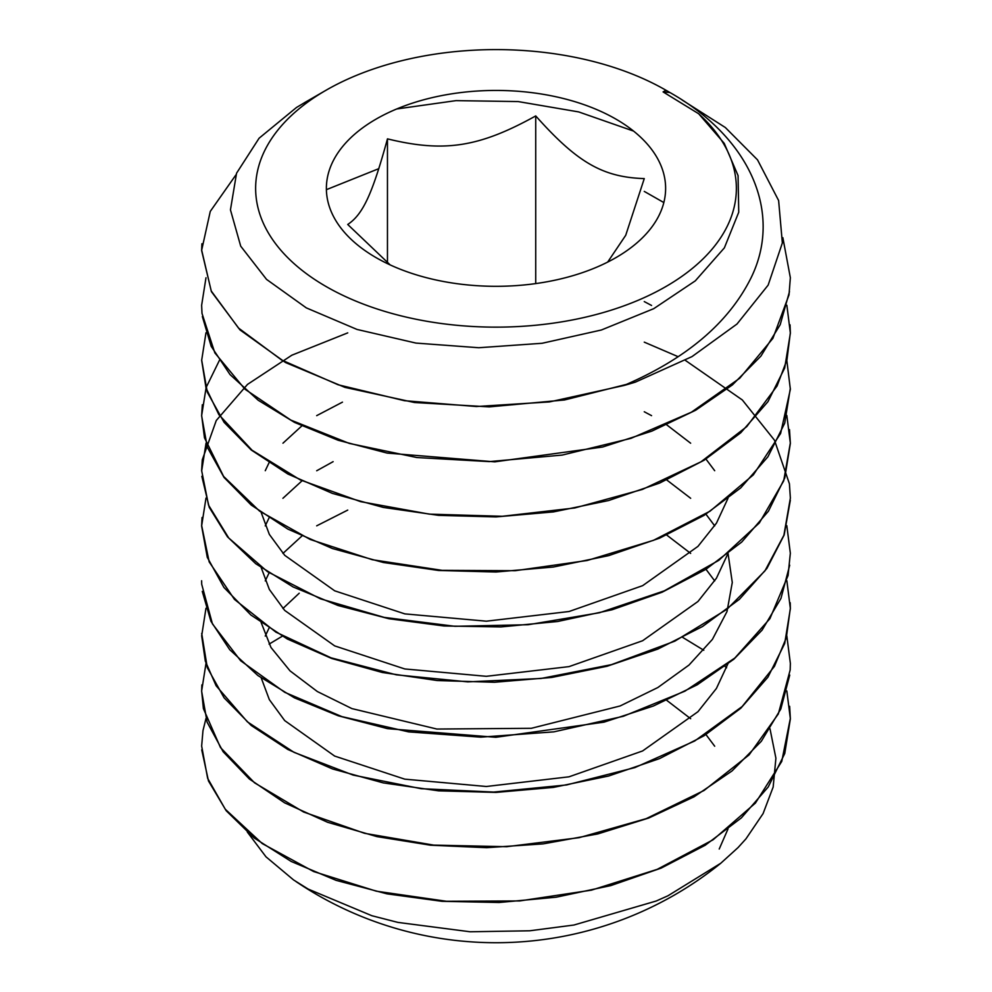 <?xml version="1.0" encoding="UTF-8"?>
<svg xmlns="http://www.w3.org/2000/svg" width="992" height="992" viewBox="0 0 992 992"><rect width="100%" height="100%" fill="white"/><g stroke="black" fill="none" stroke-linecap="round" stroke-linejoin="round"><path stroke-width="1.49" d="M607.687 262.074L625.716 235.302L644.267 178.597C602.764 177.258 577.232 162.514 535.73 115.928C479.037 147.324 444.156 152.718 387.463 138.868C372.26 194.234 362.923 214.359 347.733 224.477L390.141 264.889M376.055 257.622L376.055 257.622A169.62 97.935 180 0 1 376.055 119.127A169.62 97.935 180 0 1 615.945 119.127A169.62 97.935 180 0 1 615.945 257.622A169.62 97.935 180 0 1 376.055 257.622M535.73 115.928L535.73 283.576M387.463 138.868L387.463 263.624M247.281 831.966L265.98 856.815L293.607 879.966L308.214 889.092L371.901 915.728L397.904 922.399L470.109 931.773L529.728 930.794L573.934 925.028L656.233 901.009L667.988 895.764L720.8 863.226L738.036 847.59L745.972 838.835L763.084 813.601L773.165 787.04L775.905 758.21L769.99 728.748M726.59 667.777L724.718 666.153M703.787 650.256L682.57 637.323M282.559 636.033L269.08 644.13M719.225 849.016L728.041 828.866M714.699 746.22L705.783 734.34M690.655 718.704L666.438 700.104M299.212 593.216L282.931 608.493M269.13 627.886L265.261 636.058M261.057 677.462L269.328 699.62L284.692 720.589L334.664 756.078L404.773 779.154L486.291 786.495L569.011 776.81L642.618 750.944L697.946 711.71L716.422 688.436L728.004 663.623M714.699 580.915L705.808 569.036M690.643 553.387L666.438 534.837M347.733 510.086L316.684 525.834M302.101 535.829L282.956 553.4M269.142 572.756L265.261 580.903M261.107 622.406L270.977 647.478L290.011 670.852L317.341 691.536L351.9 708.598L436.877 729.046L531.328 728.302L620.099 705.969L657.845 687.53L689.006 665.049L712.405 639.394L727.012 611.518L732.282 582.478L728.041 553.387L716.435 578.212L697.946 601.499L642.63 640.733L569.048 666.612L486.303 676.308L404.786 668.955L334.676 645.891L284.667 610.39L269.328 589.422L261.07 567.25M714.699 525.872L705.758 513.93M690.668 498.294L666.438 479.719M333.114 461.664L316.696 470.766M302.076 480.76L282.918 498.294M269.142 517.7L265.261 525.896M714.699 470.716L705.796 458.85M690.643 443.213L666.438 424.626M651.558 415.648L644.267 411.767M342.463 402.144L316.684 415.648M302.114 425.642L282.956 443.201M269.13 462.57L265.261 470.704M261.094 512.219L269.328 534.378L284.729 555.322L334.701 590.823L404.848 613.887L486.365 621.19L569.073 611.506L642.68 585.64L697.959 546.381L716.472 523.119L728.004 498.294M651.558 305.462L644.267 301.58M663.834 202.554L644.267 191.406M378.82 168.652L326.393 189.67M633.578 131.093L578.708 111.922L518.159 101.568L456.047 100.626L396.726 108.971M306.478 101.531L296.496 107.483L259.098 138.21L236.555 173.203L230.454 209.858L240.709 246.165L266.538 279.384L306.317 307.88L357.021 329.443L415.983 343.083L478.776 347.733L542.091 343.282L601.363 330.001L653.74 308.673L695.305 280.848L724.371 247.876L738.742 212.214L738.06 175.596L724.234 143.356L698.666 113.745L663.09 91.909L669.873 92.504C750.907 138.272 782.713 213.317 751.08 277.785C728.599 322.946 686.191 358.856 623.856 385.504L549.469 401.921L476.321 406.522L404.389 400.681L338.16 384.784L281.654 360.034L238.502 328.042L211.222 290.966L201.674 250.17L210.279 211.395L235.898 174.914M782.862 237.696L790.351 277.71L789.012 294.884L772.904 338.334L739.734 378.237L691.374 412.213L630.974 438.352L562.179 455.08L489.292 461.602L416.826 457.535L349.246 443.399L290.805 420.075L244.999 389.236L214.842 352.879L202.008 313.422L201.636 305.263L205.989 277.772M786.854 305.251L790.326 332.816L786.991 359.674L777.083 385.95L746.728 426.647L700.922 461.85L642.357 489.453L574.765 507.966L502.274 516.286L429.387 514.141L360.666 501.667L300.266 479.905L252.067 450.244L218.897 414.706L206.014 387.971L201.661 360.356L205.976 332.766M786.817 360.369L790.364 389.335L780.617 433.454L753.325 474.895L710.012 511.202L653.505 540.318L587.19 560.492L515.245 570.698L442.11 570.35L372.298 559.711L310.186 539.462L259.532 511.078L223.597 476.408L204.464 437.757L201.661 415.462L206.15 387.438L219.43 360.319M786.817 415.45L790.326 443.002L783.692 480.884L759.339 522.958L718.754 560.368L664.28 590.848L599.453 612.746L528.178 624.724L454.919 626.299L384.214 617.396L320.404 598.796L267.53 571.702L228.73 537.999L208.531 505.126L201.636 470.555L202.281 459.829L216.268 420.496L247.492 384.412L291.859 355.198L347.733 332.878M644.267 342.141L678.156 356.698M685.298 360.332L742.338 399.974L774.467 440.188L789.421 483.786L790.364 498.108L783.891 535.271L764.919 570.908L726.975 609.286L674.796 641.167L611.481 664.64L541.049 678.478L467.815 681.864L396.316 674.82L331.018 657.82L275.9 632.14L234.484 599.428L209.188 561.918L201.674 525.648L206.001 498.058M786.805 525.648L790.339 553.201L788.07 575.521L769.891 618.698L734.836 658.031L684.902 691.176L623.336 716.286L553.821 731.86L480.76 737.155L408.642 731.885L341.905 716.621L284.766 692.329L240.647 660.746L212.437 623.894L201.698 584.238L201.624 580.754M786.854 580.742L790.326 608.294L786.321 637.72L774.43 666.376L742.152 706.54L694.71 740.974L634.892 767.585L566.506 784.957L493.731 792.062L421.104 788.69L353.14 775.087L293.967 752.32L247.392 721.854L216.132 685.782L205.319 661.156L201.674 635.847L205.976 608.245M786.817 635.86L790.364 663.4L790.165 670.009L778.323 713.942L749.072 754.912L704.06 790.475L646.226 818.636L579.03 837.694L506.714 846.697L433.74 845.122L364.597 833.317L303.639 812.026L254.547 782.824L220.484 747.559L203.397 708.61L201.649 690.94L206.001 663.425M786.83 690.94L790.326 718.493L781.758 761.422L755.408 803.086L713.074 839.79L657.212 869.352L591.418 890.159L519.672 900.934L446.474 901.282L376.365 891.188L313.621 871.534L262.248 843.572L225.271 809.236L207.65 778.336L201.649 746.046L202.976 730.658L205.976 718.506M201.736 749.84L208.481 780.989L226.213 810.749L254.101 837.942L291.189 861.453L336.065 880.338L386.954 893.842L442.01 901.319L499.125 902.497L556.09 897.214L610.787 885.608L661.156 868.112L705.213 845.246L741.384 817.854L768.254 786.929L784.746 753.523L790.364 718.878L789.644 706.329M201.872 684.902L201.649 691.325L207.105 722.139L223.15 751.75L249.352 778.993L284.617 802.838L327.658 822.306L376.96 836.616L430.627 845.221L486.7 847.689L543.132 843.882L597.829 833.925L648.731 818.028L694.053 796.812L732.022 770.945L761.286 741.309L780.816 708.982L789.744 675.068M201.698 633.417L207.291 667.653L224.08 697.81L251.236 725.487L287.866 749.506L332.469 768.924L383.346 782.911L438.576 790.835L496 792.41L553.412 787.4L608.642 776.017L659.531 758.607L704.122 735.729L740.764 708.263L767.932 677.164L784.684 643.548L790.364 608.679L790.202 602.727M202.269 591.381L210.924 621.29L229.722 649.686L257.92 675.54L294.5 697.872L338.247 715.778L387.562 728.661L495.802 737.292L604.054 722.139L653.406 706.006L697.202 684.815L733.832 659.221L762.116 630.094L780.964 598.399L789.706 565.192M202.058 517.489L201.624 526.033L207.291 557.368L223.919 587.438L250.939 615.04L287.358 639.022L331.688 658.465L382.329 672.489L437.311 680.549L494.512 682.26L551.775 677.437L606.943 666.289L657.82 649.103L702.547 626.498L739.412 599.304L766.915 568.416L784.151 535.01L790.326 500.29M206.038 443.226L201.674 470.94M201.835 476.321L209.225 507.296L227.478 536.821L255.787 563.754L293.124 586.966L338.136 605.542L389.05 618.76L443.994 625.977L500.91 626.932L557.628 621.5L612.027 609.782L662.086 592.224L705.845 569.371L741.743 542.029L768.428 511.19L784.784 477.908L790.364 443.387L789.496 429.586M202.331 404.724L201.636 415.846L207.328 447.28L224.043 477.437L251.261 505.089L287.878 529.12L332.456 548.539L383.371 562.501L438.576 570.474L496 572L553.437 567.015L608.654 555.644L659.519 538.185L704.146 515.344L740.739 487.878L767.932 456.766L784.722 423.175L790.326 388.294M201.661 359.984L207.291 392.175L224.08 422.332L251.236 449.996L287.866 474.015L332.481 493.433L383.346 507.433L438.576 515.356L496 516.919L553.412 511.922L608.642 500.526L659.544 483.116L704.109 460.238L740.751 432.772L767.944 401.673L784.672 368.069L790.376 333.2L790.041 324.843M202.356 316.572L211.184 346.32L230.008 374.542L258.168 400.222L294.587 422.431L338.111 440.25L387.153 453.084L494.785 461.838L602.59 447.032L651.818 431.136L695.64 410.242L732.394 384.933L760.926 356.091L780.208 324.669L789.471 291.685M201.909 243.747L201.636 250.554L211.408 291.636L239.952 329.877L285.51 362.539L344.943 387.376L414.42 402.504L489.267 406.881L564.56 399.962L635.339 382.156L692.019 356.599L737.006 324.012L768.155 285.101L782.353 242.953L778.621 200.533L757.528 159.861L725.338 127.522L682.099 99.994M623.869 385.516A294.351 169.942 0 0 0 635.326 382.143M663.102 91.896L665.967 90.247L669.873 92.504M698.653 113.745A240.362 138.768 180 0 1 639.604 299.658A240.362 138.768 180 0 1 314.166 279.124A240.362 138.768 180 0 1 326.033 90.247A240.362 138.768 180 0 1 665.967 90.247M295.901 881.504A357.641 357.641 0 0 0 720.812 863.226M326.033 90.247L304.383 102.746"/></g></svg>

